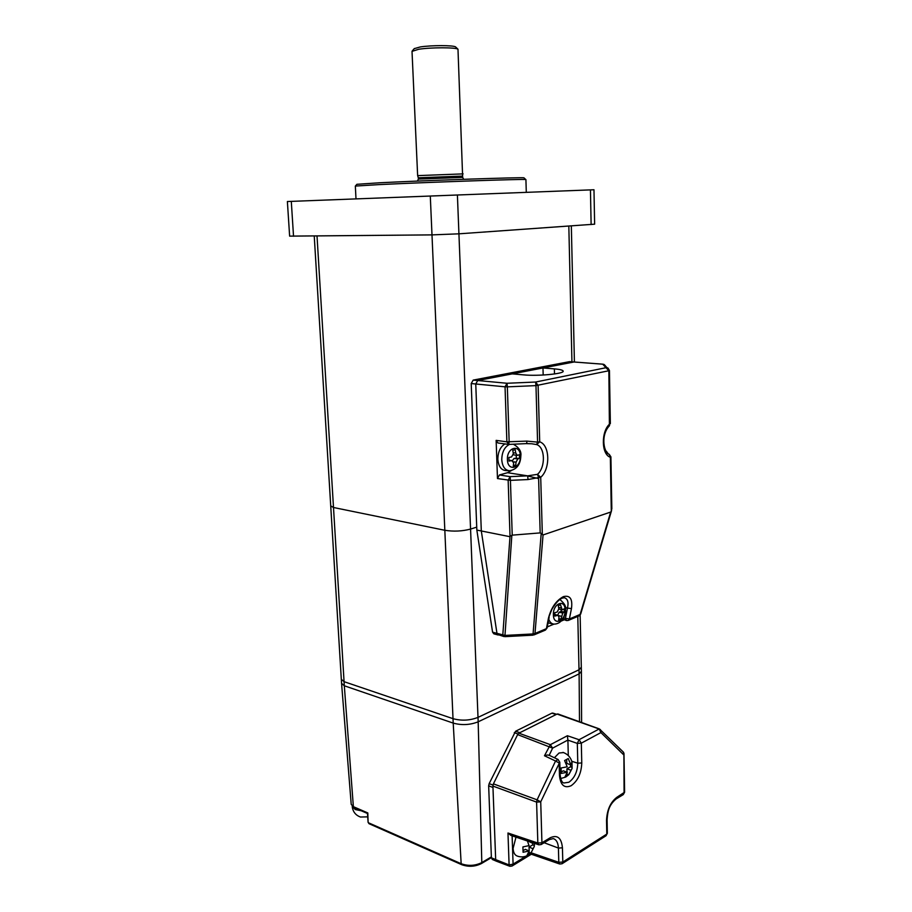 <?xml version="1.0" encoding="UTF-8"?>
<svg xmlns="http://www.w3.org/2000/svg" width="912" height="912" viewBox="0 0 912 912"><rect width="100%" height="100%" fill="white"/><g stroke="black" fill="none" stroke-linecap="round" stroke-linejoin="round"><path stroke-width="1.37" d="M581.309 667.242L579.017 669.784L581.309 667.402L581.4 671.312L579.109 673.877L581.4 671.471M571.334 225.845L458.93 233.825L470.569 529.074L476.725 527.147L470.569 529.074C462.19 531.274 453.617 531.685 444.828 530.282C453.617 531.685 462.19 531.274 470.569 529.074L478.002 717.379L579.017 669.784L577.786 616.409M341.327 679.394L341.567 683.35L344.314 685.778L453.207 723.102C461.768 725.428 470.09 724.994 478.173 721.814L478.002 717.379C469.908 720.548 461.586 720.982 453.013 718.679C461.586 720.982 469.908 720.548 478.002 717.379L579.017 669.784L579.109 673.877L478.173 721.814L579.109 673.877L579.508 721.757M317.023 236.026L333.496 507.494L330.737 505.943L333.496 507.494L344.063 681.674L341.316 679.269L344.063 681.674L453.013 718.679L444.828 530.282L333.496 507.494L444.828 530.282L431.992 234.886L314.241 235.934M462.612 176.073L462.669 177.395L418.357 179.094L418.3 177.783L462.612 176.084L457.984 49.214C455.772 47.321 431 47.321 418.779 49.248L412.019 51.368L417.639 175.628L463.102 173.884M414.287 48.632L420.329 46.934C431.33 45.19 453.572 45.201 455.601 46.934L455.886 47.207M457.402 194.986L458.93 233.825L431.992 234.886L289.628 236.128L287.383 201.529L593.974 189.753L594.635 224.181L458.93 233.825L431.992 234.886L430.293 196.034M538.627 478.606L527.717 475.996M525.916 179.596L525.734 179.527C525.802 178.843 425.687 182.297 378.469 184.646L355.338 186.071L355.999 198.884M356.923 184.304L379.688 182.776C425.938 180.405 523.91 177.088 523.967 177.84L524.081 177.943M341.567 683.384L344.314 685.778L344.063 681.674L453.013 718.679L453.207 723.102C461.768 725.428 470.09 724.994 478.173 721.814L481.81 862.581L491.363 856.904M353.867 807.565L351.211 804.327L353.366 806.664L344.314 685.778L453.207 723.102L461.164 863.721C468.266 866.229 475.152 865.841 481.81 862.581L481.365 863.584C475.027 866.731 468.472 867.095 461.711 864.69L461.164 863.721L368.539 822.806L369.098 823.73L461.632 864.656M367.821 812.945L367.502 813.493L353.947 807.599L353.366 806.664L367.821 812.945L368.106 822.328L369.018 823.696M538.718 844.774L510.857 835.403L507.973 833.009L537.841 843.03L536.598 802.104L492.913 786.076L495.672 859.606L492.97 787.466L488.661 785.836L489.151 783.636L515.565 731.253L519.874 732.689L556.16 714.506L551.874 713.173L515.565 731.253M551.874 713.173L552.786 713.093M488.661 785.836L491.397 857.77L492.298 859.446L496.436 861.213M512.111 835.814L513.091 864.12L509.101 864.941L495.672 859.606L496.561 861.27L497.667 861.088M547.303 754.976L549.184 755.318L552.615 748.136L517.628 734.616L518.917 733.18L550.358 744.682L544.475 755.763L547.303 754.976M568.29 755.558L567.902 740.054L552.615 748.136L550.358 744.682L567.389 735.733L567.902 740.054M517.628 734.616L493.415 783.864L537.1 799.835L555.556 761.007L544.475 755.763M529.918 853.849L531.354 852.401M531.365 852.959L531.308 854.225M526.384 856.003L513.091 864.12L512.031 866.035L531.331 854.236L559.626 863.983M491.397 857.77L495.672 859.606L496.607 861.281L509.774 866.252M492.913 786.076L493.415 783.864M567.389 735.733L579.052 739.723L599.15 728.984L600.381 729.589L600.917 732.587L581.32 743.155L581.765 762.956C581.354 773.296 577.82 780.889 571.14 785.722C564.346 788.606 560.447 785.164 559.466 775.371L559.136 763.002L555.556 761.007L558.11 759.491M623.329 752.081L623.466 754.623L600.917 732.587L599.15 728.984L557.05 714.062L518.917 733.18M558.007 714.005L557.05 714.062M623.876 753.004L624.082 792.904L623.272 794.603L624.617 792.186L616.945 797.236L616.136 798.946C608.361 805.456 607.734 812.204 607.096 819.58L606.526 820.355C607.016 809.879 610.493 802.172 616.945 797.236M608.908 454.187L609.227 454.313C604.2 453.481 600.096 435.537 609.421 425.767L608.851 370.751L609.444 370.5L607.939 367.981L606.412 367.627L535.606 382.037L535.971 385.616L507.346 386.859L507.026 383.268L505.043 386.813L471.208 383.553L473.191 380.099L477.728 380.521L512.248 373.874L523.682 374.878C537.966 376.268 563.833 373.852 563.194 371.218C563.126 370.169 560.173 369.383 554.359 368.881L542.982 367.958L573.922 362.007L477.728 380.521L475.756 383.998L477.728 380.521L507.026 383.268L535.606 382.037L538.114 385.388L539.71 441.841C549.936 444.953 550.552 468.859 540.713 477.307L542.332 534.546L543.05 534.945L534.991 633.475L546.413 628.653L548.477 618.062L551.395 610.561C551.828 608.726 558.041 599.264 562.168 598.169L563.377 596.63C570.057 594.977 572.747 598.956 571.471 608.566L567.469 608.087C568.803 602.239 567.743 598.785 564.311 597.725L562.328 598.112M508.406 444.395L497.906 442.97L496.139 440.382L497.473 478.538L499.423 474.958L507.562 472.712L511.427 470.546M496.139 440.382L506.878 441.83L505.043 386.813L507.346 386.859L509.158 441.898L508.634 444.429L526.703 443.597M508.634 444.429L506.878 441.83L526.862 441.112L526.737 443.654L531.719 443.768L526.794 443.597M526.862 441.112L537.578 442.115L536.609 444.566L531.719 443.768M515.132 444.953L514.619 444.19M507.562 472.712L527.672 475.847L537.464 474.343L538.593 477.603L528.025 479.552L510.424 480.362L497.473 478.538M563.422 618.017L569.373 618.974L580.135 614.437L610.675 512.054L543.05 534.945M560.629 599.902L560.264 599.218M533.999 634.912L545.285 630.146L547.075 628.003L549.138 617.413M534.991 633.475L533.064 633.943L532.939 635.174L534.991 633.475M511.849 535.253L504.883 636.667L502.808 634.912L510.025 536.313L508.155 480.259L510.104 476.645L510.424 480.362L512.225 535.15L510.025 536.313M542.332 534.546L541.215 533.372L533.064 633.943L504.963 635.425L496.96 633.338L481.308 530.966L509.477 536.598M498.032 634.957L493.825 633.817L492.571 632.153L496.96 633.338L498.214 635.003L496.96 633.338L481.308 530.966L475.756 383.998L481.308 530.966L476.839 530.077L471.208 383.553M543.176 375.026L542.982 367.958M605.146 365.416L602.684 364.173L570.034 361.711M609.421 370.557L610.356 423.567L609.444 370.5L604.177 364.526L602.684 364.173L608.851 370.751L535.971 385.616L537.578 442.115L539.71 441.841L536.609 444.566C545.239 447.142 545.764 467.263 537.464 474.343L540.713 477.307L538.593 477.603L540.178 532.904L512.225 535.15M499.423 474.958L510.104 476.645L527.672 475.847L528.025 479.552M541.215 533.372L540.178 532.904M610.675 512.054L611.291 511.244L610.356 457.277C601.35 454.632 600.894 431.501 609.775 423.886L609.421 425.767M580.682 613.879L579.006 615.896L568.393 620.388M610.915 457.003L611.291 511.244M566.443 620.536L562.772 619.123M547.291 626.92L553.937 624.116M561.279 621.038L563.947 619.909M605.648 450.631L606.879 451.862M492.571 632.153L476.839 530.077M503.88 636.542L498.978 634.912M569.453 361.665L473.191 380.099M520.376 456.137C521.105 468.369 507.574 472.131 507.425 459.557C506.73 447.108 520.342 443.688 520.376 456.137M504.895 443.916C500.3 446.914 497.952 452.021 497.838 459.249C498.488 466.465 501.235 470.25 506.092 470.592L508.793 470.695M509.01 460.184L511.712 460.583L509.021 461.107L508.896 457.459L511.586 456.935L513.331 453.72L512.772 450.323L515.212 449.696L515.77 453.093L517.343 455.384L519.43 454.689L519.544 458.303L514.072 458.417L512.441 460.594M513.308 454.803L517.184 455.362M516.203 455.225L516.283 457.835M519.544 458.303L517.788 458.964L516.055 462.167L515.713 465.416L513.422 465.074M515.713 465.416L513.285 466.078L513.627 462.817L511.712 460.583M565.087 609.968C565.679 621.163 553.447 626.35 553.39 614.791C552.832 603.402 565.121 598.489 565.087 609.968M557.209 612.009L558.794 608.828L558.281 605.659L560.481 604.759L562.191 609.843L564.266 608.828L564.357 612.146L562.784 613.081L560.857 619.202L558.657 620.114L559.01 617.173L557.962 615.292L554.838 616.09L554.747 612.739L557.209 612.009M548.078 622.873L553.253 624.025M560.857 619.202L558.862 618.701M564.357 612.146L561.188 611.382L559.193 612.203L557.608 615.201M561.142 609.592L561.188 611.382M367.707 816.856L360.479 817.027C355.634 815.271 352.876 811.748 352.214 806.47L355.281 809.548L361.198 810.757M534.557 843.372L534.227 846.587L531.183 852.595L527.011 855.308L529.211 850.964L523.078 852.264L522.907 846.917L529.04 845.629L527.41 840.967M523.328 850.543L525.301 849.346L529.211 850.964L529.04 847.088L532.756 844.843L532.711 843.338M528.082 855.171C524.582 857.132 520.946 857.417 517.172 856.037C514.699 855.057 513.342 852.503 513.103 848.388L515.987 837.125M532.779 843.372L528.857 841.457M532.756 844.843L534.295 845.481M528.755 852.674L529.165 851.192M529.04 847.088L532.95 848.696M529.211 852.389L530.75 853.028M568.643 774.778L565.018 776.807L567.31 772.247L561.222 773.433L561.074 767.984L567.173 766.81L564.596 760.54L568.233 758.545L570.809 764.803L571.984 761.976L572.086 768.44L568.643 774.778L567.047 774.22L567.036 773.41M554.393 757.747L559.056 753.004L563.582 752.582M561.473 771.837L563.274 770.834L567.31 772.247M570.809 764.803L566.774 763.424L566.683 759.707M567.002 772.133L566.911 768.816L570.524 766.821L570.479 764.689M570.524 766.821L572.12 767.368M566.911 768.816L570.946 770.218M571.938 361.825L568.826 226.13M590.44 189.878L591.124 224.569M291.293 201.381L293.527 236.254M518.039 733.955L514.265 732.689M489.151 783.636L493.004 785.084M571.79 761.292L577.786 763.196L577.319 743.394L567.902 740.145M560.116 774.505L560.116 774.55C560.732 779.988 562.02 782.792 563.992 782.986L568.871 782.245C574.469 778.21 577.444 771.86 577.786 763.196L581.765 762.956M531.365 852.88L558.794 862.296L558.418 848.069C558.155 842.813 556.445 839.656 553.276 838.595L549.377 839.553M559.786 762.147L540.725 801.853L541.933 842.779L550.096 837.82C557.369 834.491 561.473 837.832 562.43 847.818L558.418 848.069L544.145 842.734M562.43 847.818L562.807 862.045L558.794 862.296L559.751 864.017L562.054 863.744L606.035 835.745L607.346 833.294L606.035 835.745M537.841 843.03L538.855 844.82L541.135 844.558L541.933 842.779L537.841 843.03M512.031 866.035L509.865 866.286L509.101 864.941L507.973 833.009M537.1 799.835L536.598 802.104L540.725 801.853L537.1 799.835M550.096 837.82L549.298 839.599L541.215 844.512M606.526 820.355L606.788 834.081L562.807 862.045L562.054 863.744M579.052 739.723L581.32 743.155L577.319 743.394L579.052 739.723M548.853 755.136L557.973 759.434L559.797 762.204L560.116 774.55L559.466 775.371M624.617 792.14L623.99 753.529M607.096 819.523L607.346 833.237M561.222 598.204L562.168 598.169M548.477 618.062C551.213 607.654 556.183 600.518 563.377 596.63M567.253 620.479L568.244 620.445L566.591 620.57L565.383 618.496L567.469 608.087L565.315 607.563M571.471 608.566L569.373 618.974L568.244 620.445M554.485 373.966L554.359 368.881M603.197 364.207L569.658 361.654M609.227 454.313L610.356 457.277L610.937 456.923L609.227 454.313M610.903 456.832L611.838 509.067M513.616 444.304L513.445 444.247C519.053 447.598 521.516 451.417 520.843 455.715C520.57 464.368 516.876 469.372 509.74 470.74C505.043 470.398 502.387 466.727 501.76 459.716C501.942 452.101 504.496 447.005 509.409 444.429M515.77 453.093L513.194 452.728M517.788 458.964L514.072 458.417M516.055 462.167L513.524 461.791M559.854 599.515C564.528 603.413 566.398 606.708 565.463 609.398C565.839 615.965 561.45 624.184 553.96 624.116C551.589 623.888 549.868 622.269 548.773 619.259M554.827 614.745L557.289 615.349M561.211 616.261L558.566 615.611M562.784 613.081L559.193 612.203M560.994 607.928L558.589 607.346M580.123 615.098L581.309 667.402M314.241 236.048L341.316 679.269M418.357 179.094L417.422 181.078M455.601 46.934L457.984 49.214M414.39 48.507L412.201 50.981M418.3 177.772L417.65 175.64M462.669 177.395L463.706 179.311M574.412 362.007L571.334 225.948M526.292 192.341L525.916 179.561M523.967 177.84L525.734 179.527M356.968 184.258L355.338 186.071M581.605 722.521L581.4 671.494M491.397 857.633L481.365 863.584M351.211 804.327L341.578 683.51M368.106 822.328L367.468 813.447M556.605 714.29L552.649 713.047M623.512 752.252L599.423 728.95M599.423 728.939L557.87 713.948M623.272 794.603L616.216 798.901M545.422 630.089L547.075 628.003M532.939 635.174L504.895 636.656M579.143 615.839L580.67 614.084L611.61 510.401M608.361 453.891L605.636 450.608M562.1 609.82L558.817 609.034M557.962 615.292L554.827 614.517M528.367 854.989L530.26 853.541M531.183 852.595L534.227 846.587M565.964 776.876L568.472 774.961M568.928 774.482L572.086 768.44M572.052 762.215C570.695 757.302 567.663 754.019 562.955 752.377M560.663 778.552L565.577 777.092"/></g></svg>
